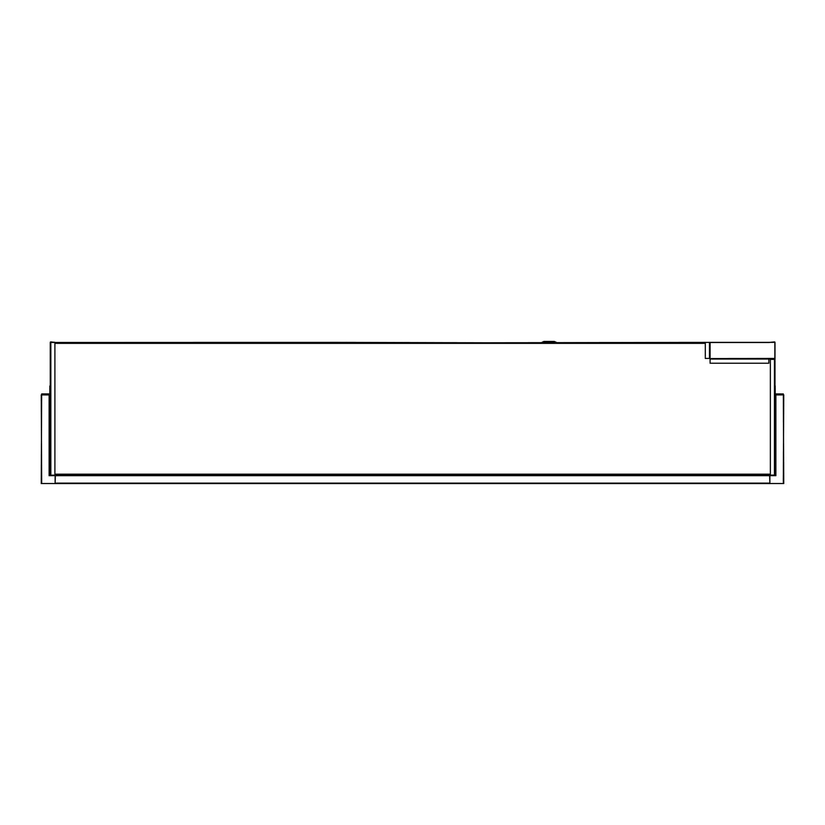 <?xml version="1.0" encoding="UTF-8"?>
<svg xmlns="http://www.w3.org/2000/svg" width="825" height="825" viewBox="0 0 825 825"><rect width="100%" height="100%" fill="white"/><g stroke="black" fill="none" stroke-linecap="round" stroke-linejoin="round"><path stroke-width="1.24" d="M338.797 342.375L486.203 342.787L338.797 342.375M774.995 475.076L770.364 475.148L770.364 359.391L774.995 359.391L774.995 475.076L774.438 475.633L770.364 475.221L774.438 475.633A0.557 0.557 0 0 0 774.861 475.437L774.861 475.664M774.995 385.853L775.18 475.664M50.83 341.911A0.557 0.557 0 0 0 50.273 342.468L54.904 342.468L54.904 475.148L50.273 475.221A0.557 0.557 0 0 0 50.83 475.633L54.904 475.221L50.83 475.633L50.273 475.076L50.273 342.468L54.904 342.334L50.83 341.911M50.273 474.87L50.273 342.468M55.141 483.11L55.368 475.674L769.622 475.674L769.859 483.11M55.368 483.13L769.622 483.13M769.622 474.757L769.622 475.674M55.368 475.674L769.622 475.169M709.943 342.375L705.313 342.437L705.313 358.442L710.088 358.442L710.088 342.375L709.943 358.442M705.313 342.375L486.203 342.787M768.838 358.906L774.861 358.906L774.861 342.375L710.088 342.375M768.838 363.217L710.088 363.217L710.088 358.586L768.838 358.586L768.838 363.217M710.088 358.586L774.861 358.442M774.861 358.586L769.003 358.586M774.541 342.375L770.364 342.334L774.438 341.911A0.557 0.557 0 0 1 774.995 342.468L774.995 359.391M768.838 358.999L774.572 358.906M41.693 394.793L41.693 393.907L49.118 393.907L41.693 394.329L41.693 394.927L49.118 394.927L49.118 475.664L55.141 475.664L55.141 483.532L41.25 483.532L41.663 394.927M41.693 483.532L41.25 394.927M49.82 385.997L49.727 475.221M41.693 394.371L49.582 394.371M50.81 342.468L338.343 342.375L54.904 342.787M50.139 475.664L50.139 385.853L49.82 475.664M709.758 358.442L710.088 358.999M770.364 474.757L54.904 474.757M783.307 394.793L783.307 393.907L775.882 393.907L783.307 394.329L783.307 394.927L775.882 394.927L775.882 475.664L769.859 475.664L769.859 483.532L783.75 483.532L783.337 394.927M783.307 483.532L783.75 394.927M775.18 385.997L775.273 475.221M774.995 394.927L775.417 475.221M783.307 394.371L775.417 394.371M542.314 342.148L549.079 342.158L542.314 342.148L543.85 341.447L549.079 341.447L549.079 342.375M556.328 342.375L554.307 341.447L549.079 341.447M705.313 342.787L486.668 342.787M50.83 342.468L50.83 475.148M55.368 475.313L769.622 475.313M709.479 342.437L709.479 358.442M769.539 342.519L710.779 342.519M768.838 359.04L710.088 359.04M774.438 359.391L774.438 475.148M770.364 474.2L54.904 474.2M705.313 343.344L54.904 343.344M549.079 342.158L555.844 342.158L549.079 342.148M55.368 483.553L769.622 483.553"/></g></svg>
